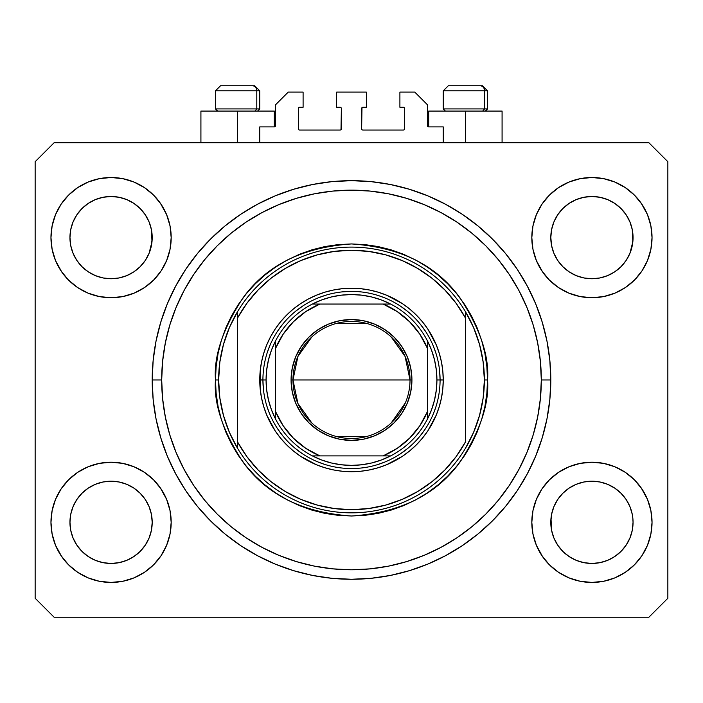 <?xml version="1.0" encoding="UTF-8"?>
<svg xmlns="http://www.w3.org/2000/svg" width="703" height="703" viewBox="0 0 703 703"><rect width="100%" height="100%" fill="white"/><g stroke="black" fill="none" stroke-linecap="round" stroke-linejoin="round"><path stroke-width="1.05" d="M259.759 142.709L259.759 126.892L274.311 126.892L259.759 126.892L259.759 142.709M275.576 125.626L275.576 104.747L275.576 125.626A1.265 1.265 0 0 1 274.311 126.892L274.794 126.795L274.311 126.892L274.311 111.074L237.614 111.074L237.614 142.709L237.614 111.074L200.917 111.074L200.917 142.709M275.576 104.747L288.23 92.093L303.098 92.093L303.098 107.278L299.619 107.278L303.098 107.278L303.098 92.093L288.23 92.093L275.576 104.747M298.353 108.543L298.353 128.79L298.353 108.543A1.265 1.265 0 0 1 299.619 107.278L299.135 107.374L299.619 107.278M299.619 130.055L340.111 130.055L299.619 130.055A1.265 1.265 0 0 1 298.353 128.79L298.45 129.273L298.353 128.79M341.008 129.686L341.377 108.543L341.377 128.79A1.265 1.265 0 0 1 340.111 130.055L340.595 129.958L340.111 130.055M340.111 107.278L336.632 107.278L340.111 107.278A1.265 1.265 0 0 1 341.377 108.543L341.28 108.06L341.377 108.543M336.632 107.278L336.632 92.093L336.632 107.278M366.368 92.093L336.632 92.093L366.368 92.093L366.368 107.278L362.889 107.278L366.368 107.278L366.368 92.093M361.992 107.647L361.623 128.79L361.623 108.543A1.265 1.265 0 0 1 362.889 107.278L362.405 107.374L362.889 107.278M362.889 130.055L403.381 130.055L362.889 130.055A1.265 1.265 0 0 1 361.623 128.79L361.72 129.273L361.623 128.79M404.647 128.79L404.647 108.543L404.647 128.79A1.265 1.265 0 0 1 403.381 130.055L403.865 129.958L403.381 130.055M403.381 107.278L399.902 107.278L403.381 107.278A1.265 1.265 0 0 1 404.647 108.543L404.55 108.06L404.647 108.543M399.902 107.278L399.902 92.093L414.77 92.093L427.424 104.747L427.424 125.626L427.424 104.747L414.77 92.093L399.902 92.093L399.902 107.278M428.689 111.074L465.386 111.074L465.386 142.709L465.386 111.074L502.083 111.074L428.689 111.074L428.689 126.892L443.241 126.892L428.689 126.892A1.265 1.265 0 0 1 427.424 125.626L427.521 126.109L427.424 125.626M443.241 126.892L443.241 142.709L443.241 126.892M403.865 107.374L404.55 108.06L403.865 107.374M404.55 129.273L403.865 129.958L404.55 129.273M299.135 129.958L298.45 129.273L299.135 129.958M298.45 108.06L299.135 107.374L298.45 108.06M428.689 126.892L427.521 126.109M275.479 126.109L274.794 126.795M626.109 260.488A41.126 41.126 0 0 0 626.109 260.479L629.941 253.3L632.261 245.637L633.052 237.614A41.126 41.126 0 0 1 591.926 278.74A41.126 41.126 0 0 1 550.8 237.614L551.591 229.591L553.929 221.876L551.591 229.591L553.929 221.876L557.734 214.767L553.929 221.876L557.734 214.767L562.848 208.536A41.126 41.126 0 0 0 562.831 208.545L557.734 214.767L562.848 208.536L569.079 203.422L562.848 208.536L569.079 203.422L576.188 199.617L569.079 203.422L576.188 199.617L583.921 197.271A41.126 41.126 0 0 0 583.885 197.279L576.188 199.617L583.903 197.279L591.926 196.489L599.967 197.279L591.926 196.489L599.967 197.279L607.717 199.643L599.949 197.279A41.126 41.126 0 0 0 599.931 197.271M553.911 506.643L557.734 499.481L562.848 493.251L557.734 499.481L562.848 493.251L569.079 488.137L576.188 484.332L583.903 481.994L576.188 484.332L583.903 481.994L591.926 481.204L599.967 481.994L607.664 484.332L599.975 481.994L591.926 481.204A41.126 41.126 0 0 0 569.096 488.128L562.848 493.251L569.079 488.137L576.188 484.332L569.079 488.137A41.126 41.126 0 0 0 557.743 499.464L553.929 506.591L551.591 514.306L550.8 522.329L551.591 530.352A41.126 41.126 0 0 0 551.591 530.361L553.929 538.067L557.734 545.177L553.929 538.067L551.591 530.334M145.257 260.488A41.126 41.126 0 0 0 145.257 260.479L149.089 253.3L151.409 245.637L152.2 237.614A41.126 41.126 0 0 1 111.074 278.74A41.126 41.126 0 0 1 69.948 237.614L70.739 229.591L73.077 221.876L70.739 229.591L73.077 221.876L76.882 214.767L73.077 221.876L76.882 214.767L81.996 208.536A41.126 41.126 0 0 0 81.979 208.545L76.882 214.767L81.996 208.536L88.227 203.422L81.996 208.536L88.227 203.422L95.336 199.617L88.227 203.422L95.336 199.617L103.069 197.271A41.126 41.126 0 0 0 103.033 197.279L95.336 199.617L103.051 197.279L111.074 196.489L119.115 197.279L111.074 196.489L119.115 197.279L126.865 199.643L119.097 197.279A41.126 41.126 0 0 0 119.079 197.271M73.059 506.643L76.882 499.481L81.996 493.251L76.882 499.481L81.996 493.251L88.227 488.137L95.336 484.332L103.051 481.994L95.336 484.332L103.051 481.994L111.074 481.204L119.115 481.994L126.812 484.332L119.123 481.994L111.074 481.204A41.126 41.126 0 0 0 88.244 488.128L81.996 493.251L88.227 488.137L95.336 484.332L88.227 488.137A41.126 41.126 0 0 0 76.891 499.464L73.077 506.591L70.739 514.306L69.948 522.329L70.739 530.352A41.126 41.126 0 0 0 70.739 530.361L73.077 538.067L76.882 545.177L73.077 538.067L70.739 530.352L69.948 521.951M119.088 562.664A41.126 41.126 0 0 0 119.106 562.664L111.074 563.455L103.033 562.664L95.336 560.326L88.209 556.512L95.336 560.326L103.051 562.664A41.126 41.126 0 0 0 103.06 562.664M599.94 562.664A41.126 41.126 0 0 0 599.958 562.664L591.926 563.455L583.885 562.664L576.188 560.326L569.061 556.512L576.188 560.326L583.903 562.664A41.126 41.126 0 0 0 583.912 562.664M76.864 260.444A41.126 41.126 0 0 0 76.873 260.444L73.077 253.352A41.126 41.126 0 0 0 73.077 253.352L76.891 260.479L73.077 253.352L70.739 245.637L73.077 253.352L70.739 245.637L69.948 237.236M88.279 271.841L81.97 266.665A41.126 41.126 0 0 0 140.178 266.665M69.948 237.614L70.739 229.591A41.126 41.126 0 0 0 70.739 229.591L69.948 237.614A41.126 41.126 0 0 1 111.074 196.489A41.126 41.126 0 0 1 152.2 237.614L151.409 245.637L149.071 253.352L145.275 260.453L140.152 266.692L133.922 271.806L140.152 266.692L145.266 260.462A41.126 41.126 0 0 0 145.284 260.444M140.134 208.519A41.126 41.126 0 0 1 140.169 208.545L145.266 214.767L149.071 221.876L145.266 214.767L140.152 208.536L133.93 203.422L126.812 199.617L119.097 197.279L126.812 199.617A41.126 41.126 0 0 0 126.812 199.617L133.922 203.422L140.152 208.536L145.266 214.767L149.071 221.876L151.409 229.591A41.126 41.126 0 0 0 151.409 229.582L149.071 221.876L151.409 229.591L152.2 237.614L151.409 229.591L151.997 241.647L149.071 253.352L145.266 260.462L140.152 266.692L133.922 271.806L126.812 275.611L133.922 271.806L126.812 275.611L119.097 277.949L126.812 275.611L119.097 277.949L111.074 278.74L103.051 277.949L95.327 275.602L103.025 277.949L95.336 275.611L88.244 271.824M133.904 271.815L140.152 266.692L133.922 271.806M557.716 260.444A41.126 41.126 0 0 0 557.725 260.444L553.929 253.352A41.126 41.126 0 0 0 553.929 253.352L557.743 260.479L553.929 253.352L551.591 245.637L553.929 253.352L551.591 245.637L550.8 237.236M569.131 271.841L562.822 266.665A41.126 41.126 0 0 0 621.03 266.665M550.8 237.614L551.591 229.591A41.126 41.126 0 0 0 551.591 229.591L550.8 237.614A41.126 41.126 0 0 1 591.926 196.489A41.126 41.126 0 0 1 633.052 237.614L632.261 245.637L629.923 253.352L626.127 260.453L621.004 266.692L614.774 271.806L621.004 266.692L626.118 260.462A41.126 41.126 0 0 0 626.136 260.444M620.986 208.519A41.126 41.126 0 0 1 621.021 208.545L626.118 214.767L629.923 221.876L626.118 214.767L621.004 208.536L614.782 203.422L607.664 199.617L599.949 197.279L607.664 199.617A41.126 41.126 0 0 0 607.656 199.617L614.774 203.422L621.004 208.536L626.118 214.767L629.923 221.876L632.261 229.591A41.126 41.126 0 0 0 632.261 229.582L629.923 221.876L632.261 229.591L633.052 237.614L632.261 229.591L632.849 241.647L629.923 253.352L626.118 260.462L621.004 266.692L614.774 271.806L607.664 275.611L614.774 271.806L607.664 275.611L599.949 277.949L607.664 275.611L599.949 277.949L591.926 278.74L583.903 277.949L576.179 275.602L583.877 277.949L576.188 275.611L569.096 271.824M614.756 271.815L621.004 266.692L614.774 271.806M633.052 522.399L633.052 522.329A41.126 41.126 0 0 0 632.849 518.296L633.052 522.329A41.126 41.126 0 0 1 591.926 563.455A41.126 41.126 0 0 1 550.8 522.329A41.126 41.126 0 0 1 591.926 481.204A41.126 41.126 0 0 1 633.052 522.329L632.261 530.352L633.052 522.329L632.261 530.352L629.923 538.067L632.261 530.352A41.126 41.126 0 0 0 632.261 530.352L629.923 538.067L626.118 545.177L629.923 538.067L626.118 545.177L621.004 551.407L626.118 545.177L621.004 551.407L614.774 556.521L621.004 551.407A41.126 41.126 0 0 0 621.021 551.398L614.774 556.521L607.664 560.326L614.774 556.521L607.664 560.326L599.949 562.664L607.647 560.326A41.126 41.126 0 0 0 607.673 560.317L599.949 562.664L591.926 563.455L583.903 562.664L576.188 560.326L569.079 556.521L562.848 551.407A41.126 41.126 0 0 0 562.857 551.424L557.734 545.177L553.929 538.067L551.591 530.352L550.8 521.951M152.2 522.399L152.2 522.329A41.126 41.126 0 0 0 151.997 518.296L151.409 514.306L152.2 522.329L151.409 530.352L152.2 522.329L151.409 530.352L149.071 538.067L151.409 530.352A41.126 41.126 0 0 0 151.409 530.352L149.071 538.067L145.266 545.177L149.071 538.067L145.266 545.177L140.152 551.407L145.266 545.177L140.152 551.407L133.922 556.521L140.152 551.407A41.126 41.126 0 0 0 140.169 551.398L133.922 556.521L126.812 560.326L133.922 556.521L126.812 560.326L119.097 562.664L126.795 560.326A41.126 41.126 0 0 0 126.821 560.317L119.097 562.664L111.074 563.455L103.051 562.664L95.336 560.326L88.227 556.521L81.996 551.407A41.126 41.126 0 0 0 82.005 551.424L76.882 545.177L73.077 538.067L70.739 530.352L69.948 522.329A41.126 41.126 0 0 1 111.074 481.204A41.126 41.126 0 0 1 152.2 522.329A41.126 41.126 0 0 1 111.074 563.455A41.126 41.126 0 0 1 69.948 522.329L70.739 514.306L73.077 506.591L76.882 499.481A41.126 41.126 0 0 0 70.739 514.306L73.077 506.591M171.181 522.329A60.107 60.107 0 0 1 111.074 582.435A60.107 60.107 0 0 1 50.968 522.329L52.119 510.606L55.546 499.323L61.099 488.937L68.569 479.824L77.682 472.354L88.068 466.801L99.351 463.374L111.074 462.223L122.797 463.374L134.08 466.801L144.466 472.354L153.579 479.824L161.049 488.937L166.602 499.323L170.029 510.606L171.181 522.329L170.029 534.052L166.602 545.335L161.049 555.721L153.579 564.834L144.466 572.304L134.08 577.857L122.797 581.284L111.074 582.435L99.351 581.284L88.068 577.857L77.682 572.304L68.569 564.834L61.099 555.721L55.546 545.335L52.119 534.052L50.968 522.329A60.107 60.107 0 0 1 111.074 462.223A60.107 60.107 0 0 1 171.181 522.329M652.033 522.329A60.107 60.107 0 0 1 591.926 582.435A60.107 60.107 0 0 1 531.82 522.329L532.971 510.606L536.398 499.323L541.951 488.937L549.421 479.824L558.534 472.354L568.92 466.801L580.203 463.374L591.926 462.223L603.649 463.374L614.932 466.801L625.319 472.354L634.431 479.824L641.901 488.937L647.454 499.323L650.881 510.606L652.033 522.329L650.881 534.052L647.454 545.335L641.901 555.721L634.431 564.834L625.319 572.304L614.932 577.857L603.649 581.284L591.926 582.435L580.203 581.284L568.92 577.857L558.534 572.304L549.421 564.834L541.951 555.721L536.398 545.335L532.971 534.052L531.82 522.329A60.107 60.107 0 0 1 591.926 462.223A60.107 60.107 0 0 1 652.033 522.329M652.033 237.614A60.107 60.107 0 0 1 591.926 297.721A60.107 60.107 0 0 1 531.82 237.614L532.971 225.891L536.398 214.608L541.951 204.222L549.421 195.109L558.534 187.639L568.92 182.086L580.203 178.659L591.926 177.507L603.649 178.659L614.932 182.086L625.319 187.639L634.431 195.109L641.901 204.222L647.454 214.608L650.881 225.891L652.033 237.614L650.881 249.337L647.454 260.62L641.901 271.007L634.431 280.119L625.319 287.589L614.932 293.142L603.649 296.569L591.926 297.721L580.203 296.569L568.92 293.142L558.534 287.589L549.421 280.119L541.951 271.007L536.398 260.62L532.971 249.337L531.82 237.614A60.107 60.107 0 0 1 591.926 177.507A60.107 60.107 0 0 1 652.033 237.614M171.181 237.614A60.107 60.107 0 0 1 111.074 297.721A60.107 60.107 0 0 1 50.968 237.614L52.119 225.891L55.546 214.608L61.099 204.222L68.569 195.109L77.682 187.639L88.068 182.086L99.351 178.659L111.074 177.507L122.797 178.659L134.08 182.086L144.466 187.639L153.579 195.109L161.049 204.222L166.602 214.608L170.029 225.891L171.181 237.614L170.029 249.337L166.602 260.62L161.049 271.007L153.579 280.119L144.466 287.589L134.08 293.142L122.797 296.569L111.074 297.721L99.351 296.569L88.068 293.142L77.682 287.589L68.569 280.119L61.099 271.007L55.546 260.62L52.119 249.337L50.968 237.614A60.107 60.107 0 0 1 111.074 177.507A60.107 60.107 0 0 1 171.181 237.614M550.8 379.971A199.301 199.301 0 0 1 351.5 579.272A199.301 199.301 0 0 1 152.2 379.971L153.157 360.437L156.031 341.087L160.785 322.115L167.367 303.705L175.732 286.024L185.785 269.249L197.438 253.537L210.575 239.046L225.065 225.909L240.778 214.257L257.553 204.204L275.233 195.838L293.643 189.256L312.615 184.502L331.965 181.629L351.5 180.671L371.035 181.629L390.385 184.502L409.357 189.256L427.767 195.838L445.447 204.204L462.223 214.257L477.935 225.909L492.425 239.046L505.562 253.537L517.215 269.249L527.268 286.024L535.633 303.705L542.215 322.115L546.969 341.087L549.843 360.437L550.8 379.971L549.843 399.506L546.969 418.856L542.215 437.828L535.633 456.238L527.268 473.919L517.215 490.694L505.562 506.406L492.425 520.897L477.935 534.034L462.223 545.686L445.447 555.739L427.767 564.105L409.357 570.687L390.385 575.441L371.035 578.314L351.5 579.272L331.965 578.314L312.615 575.441L293.643 570.687L275.233 564.105L257.553 555.739L240.778 545.686L225.065 534.034L210.575 520.897L197.438 506.406L185.785 490.694L175.732 473.919L167.367 456.238L160.785 437.828L156.031 418.856L153.157 399.506L152.2 379.971A199.301 199.301 0 0 1 351.5 180.671A199.301 199.301 0 0 1 550.8 379.971L541.31 379.971L550.8 379.971M81.996 266.692L76.882 260.462L81.996 266.692L88.227 271.806L81.97 266.665M562.848 266.692L557.734 260.462L562.848 266.692L569.079 271.806L562.822 266.665M149.089 506.643L145.275 499.49A41.126 41.126 0 0 0 133.939 488.146L126.812 484.332L133.922 488.137A41.126 41.126 0 0 0 111.074 481.204L119.097 481.994L126.812 484.332L133.922 488.137L140.152 493.251L133.904 488.119M133.869 488.102L140.152 493.251L145.266 499.481L149.071 506.591L151.409 514.306A41.126 41.126 0 0 0 145.275 499.499L149.071 506.591M629.941 506.643L626.127 499.49A41.126 41.126 0 0 0 614.791 488.146L607.664 484.332L614.774 488.137A41.126 41.126 0 0 0 591.926 481.204L599.949 481.994L607.664 484.332L614.774 488.137L621.004 493.251L614.756 488.119M614.721 488.102L621.004 493.251L626.118 499.481L629.923 506.591L632.261 514.306A41.126 41.126 0 0 0 626.127 499.499L629.923 506.591M648.869 617.234L54.131 617.234L35.15 598.253L35.15 161.69L54.131 142.709L648.869 142.709L667.85 161.69L667.85 598.253L648.869 617.234L667.85 598.253L667.85 161.69L648.869 142.709L54.131 142.709L35.15 161.69L35.15 598.253L54.131 617.234L648.869 617.234M55.546 499.323L61.099 488.937M160.389 487.97L166.602 499.323M166.602 545.335L161.049 555.721M61.759 556.688L55.546 545.335M536.398 499.323L541.951 488.937M641.241 487.97L647.454 499.323M647.454 545.335L641.901 555.721M542.611 556.688L536.398 545.335M536.398 214.608L541.951 204.222M641.241 203.255L647.454 214.608M647.454 260.62L641.901 271.007M542.611 271.973L536.398 260.62M55.546 214.608L61.099 204.222M160.389 203.255L166.602 214.608M166.602 260.62L161.049 271.007M61.759 271.973L55.546 260.62M535.633 303.705L527.268 286.024M418.645 192.323L427.767 195.838L409.357 189.256M284.355 192.323L275.233 195.838L293.643 189.256M167.367 456.238L175.732 473.919M284.355 567.62L275.233 564.105L293.643 570.687M418.645 567.62L427.767 564.105L409.357 570.687M274.311 111.074L200.917 111.074M88.068 182.086L77.682 187.639M68.569 195.109L67.198 196.532M134.08 293.142L144.466 287.589M153.579 280.119L154.95 278.696M95.336 275.611L88.227 271.806L95.336 275.611M568.92 182.086L558.534 187.639M549.421 195.109L548.05 196.532M614.932 293.142L625.319 287.589M634.431 280.119L635.802 278.696M576.188 275.611L569.079 271.806L576.188 275.611M568.92 466.801L558.534 472.354M549.421 479.824L548.05 481.247M614.932 577.857L625.319 572.304M634.431 564.834L635.802 563.411M551.591 530.352L551.003 518.296A41.126 41.126 0 0 0 550.8 522.329L551.591 514.306L553.929 506.591L557.734 499.481A41.126 41.126 0 0 0 551.591 514.306L553.929 506.591M88.068 466.801L77.682 472.354M68.569 479.824L67.198 481.247M134.08 577.857L144.466 572.304M153.579 564.834L154.95 563.411M70.151 518.296A41.126 41.126 0 0 0 69.948 522.329L70.739 514.306M81.996 493.251L88.227 488.137L81.996 493.251M562.848 493.251L569.079 488.137L562.848 493.251M576.188 199.617L583.921 197.279M95.336 199.617L103.069 197.279M119.097 277.949L111.074 278.74L103.051 277.949M151.409 514.306L151.997 518.296M140.152 493.251L145.266 499.481M103.051 481.994L111.074 481.204M103.051 197.279L111.074 196.489M599.949 277.949L591.926 278.74L583.903 277.949M632.261 514.306L632.849 518.296M621.004 493.251L626.118 499.481M583.903 481.994L591.926 481.204M551.003 518.296L551.591 514.306M583.903 197.279L591.926 196.489M569.079 556.521L562.848 551.407L557.734 545.177M88.227 556.521L81.996 551.407L76.882 545.177M484.56 108.921L482.697 111.074L484.56 108.921L487.53 108.921L484.56 108.921L484.56 90.828L484.56 108.921L443.241 108.921L484.56 108.921M482.32 85.766L480.184 85.766A5.062 4.385 90 0 1 484.56 90.828L443.241 90.828L448.303 85.766L443.241 90.828L443.241 108.921L445.394 111.074M485.378 111.074L487.53 108.921L487.53 90.828L482.469 85.766L487.53 90.828L484.56 90.828A5.062 4.385 -90 0 0 480.184 85.766L448.338 85.766M480.184 85.766L448.47 85.766M443.461 90.828L484.56 90.828M256.788 108.921L254.925 111.074L256.788 108.921L259.759 108.921L256.788 108.921L256.788 90.828L256.788 108.921L215.47 108.921L256.788 108.921M254.548 85.766L252.412 85.766A5.062 4.385 90 0 1 256.788 90.828L215.47 90.828L220.531 85.766L215.47 90.828L215.47 108.921L217.622 111.074M257.606 111.074L259.759 108.921L259.759 90.828L254.697 85.766L259.759 90.828L256.788 90.828A5.062 4.385 -90 0 0 252.412 85.766L220.566 85.766M252.412 85.766L220.698 85.766M215.689 90.828L256.788 90.828M440.078 380.033L443.241 379.971A91.742 91.742 0 0 1 351.5 471.713A91.742 91.742 0 0 1 259.759 379.971L262.922 380.033M215.47 379.971L218.633 379.971A132.867 132.867 0 0 1 465.386 311.534A132.867 132.867 0 0 1 484.367 379.971L487.53 379.971C489.35 403.619 480.281 430.825 460.324 461.59C436.704 494.604 400.429 512.742 351.5 516.002C302.571 512.742 266.296 494.604 242.676 461.59C222.719 430.825 213.65 403.619 215.47 379.971L216.129 393.302L218.079 406.51L221.331 419.463L225.821 432.029L231.533 444.094L238.396 455.544L246.349 466.265L255.312 476.159L265.207 485.123L275.928 493.075L287.378 499.938L299.443 505.65L312.009 510.141L324.962 513.392L338.169 515.343L351.5 516.002L364.831 515.343L378.038 513.392L390.991 510.141L403.557 505.65L415.622 499.938L427.072 493.075L437.793 485.123L447.688 476.159L456.651 466.265L464.604 455.544L471.467 444.094L477.179 432.029L481.669 419.463L484.921 406.51L486.871 393.302L487.53 379.971L486.871 366.641L484.921 353.433L481.669 340.48L477.179 327.914L471.467 315.849L464.604 304.399L456.651 293.678L447.688 283.784L437.793 274.82L427.072 266.868L415.622 260.005L403.557 254.293L390.991 249.802L378.038 246.551L364.831 244.6L351.5 243.941L338.169 244.6L324.962 246.551L312.009 249.802L299.443 254.293L287.378 260.005L275.928 266.868L265.207 274.82L255.312 283.784L246.349 293.678L238.396 304.399L231.533 315.849L225.821 327.914L221.331 340.48L218.079 353.433L216.129 366.641L215.47 379.971C213.65 356.324 222.719 329.118 242.676 298.353C266.296 265.339 302.571 247.201 351.5 243.941C400.429 247.201 436.704 265.339 460.324 298.353C480.281 329.118 489.35 356.324 487.53 379.971L484.367 379.971A132.867 132.867 0 0 0 484.367 379.954A132.867 132.867 0 0 1 237.614 448.409A132.867 132.867 0 0 1 218.633 379.971A132.867 132.867 0 0 0 218.633 379.989L215.47 379.971M479.534 415.482L483.154 397.889A132.867 132.867 0 0 0 483.154 397.88L484.367 379.971L483.154 362.054A132.867 132.867 0 0 0 483.154 362.036L479.534 344.461L473.576 327.519L465.386 311.534L465.386 317.897L465.386 311.534A132.867 132.867 0 0 0 237.614 311.534L237.614 317.897A129.703 129.703 0 0 1 465.386 317.897L465.386 442.046A129.703 129.703 0 0 1 237.614 442.046L246.929 456.695L258.115 469.982L270.971 481.652L285.277 491.494L300.761 499.341L317.158 505.044L334.171 508.515L351.5 509.675L368.829 508.515L385.842 505.044L402.239 499.341L417.723 491.494L432.029 481.652L444.885 469.982L456.071 456.695L465.386 442.046L465.386 317.897L456.071 303.248L444.885 289.961L432.029 278.291L417.723 268.449L402.239 260.602L385.842 254.899L368.829 251.428L351.5 250.268L334.171 251.428L317.158 254.899L300.761 260.602L285.277 268.449L270.971 278.291L258.115 289.961L246.929 303.248L237.614 317.897L237.614 448.409A132.867 132.867 0 0 0 465.386 448.409L473.576 432.424L479.56 415.394M152.2 379.971L161.69 379.971A189.81 189.81 0 0 1 351.5 190.162A189.81 189.81 0 0 1 541.31 379.971L540.396 398.575L537.663 417.002L533.138 435.069L526.863 452.609L518.893 469.446L509.324 485.421L498.225 500.387L485.72 514.192L471.915 526.696L456.95 537.795L440.974 547.365L424.137 555.335L406.598 561.609L388.531 566.135L370.103 568.868L351.5 569.782L332.897 568.868L314.469 566.135L296.402 561.609L278.863 555.335L262.026 547.365L246.05 537.795L231.085 526.696L217.28 514.192L204.775 500.387L193.677 485.421L184.107 469.446L176.137 452.609L169.862 435.069L165.337 417.002L162.604 398.575L161.69 379.971L162.604 361.368L165.337 342.941L169.862 324.874L176.137 307.334L184.107 290.497L193.677 274.522L204.775 259.556L217.28 245.751L231.085 233.247L246.05 222.148L262.026 212.578L278.863 204.608L296.402 198.334L314.469 193.808L332.897 191.075L351.5 190.162L370.103 191.075L388.531 193.808L406.598 198.334L424.137 204.608L440.974 212.578L456.95 222.148L471.915 233.247L485.72 245.751L498.225 259.556L509.324 274.522L518.893 290.497L526.863 307.334L533.138 324.874L537.663 342.941L540.396 361.368L541.31 379.971A189.81 189.81 0 0 1 351.5 569.782A189.81 189.81 0 0 1 161.69 379.971L152.2 379.971M223.466 344.461L219.846 362.054A132.867 132.867 0 0 0 219.846 362.063L218.633 379.971L219.846 397.889A132.867 132.867 0 0 0 219.846 397.907L223.466 415.482L229.424 432.424L237.614 448.409L237.614 311.534L229.424 327.519L223.44 344.549M262.922 379.91L259.759 379.971A91.742 91.742 0 0 1 351.5 288.23A91.742 91.742 0 0 1 443.241 379.971L442.802 388.961L441.475 397.872L439.287 406.606L436.255 415.078L427.784 430.939L422.415 438.171L416.369 444.841L409.7 450.887L402.468 456.256L386.606 464.727L378.135 467.759L369.4 469.947L360.49 471.274L351.5 471.713L342.51 471.274L333.6 469.947L324.865 467.759L316.394 464.727L300.533 456.256L293.3 450.887L286.631 444.841L280.585 438.171L275.216 430.939L266.745 415.078L263.713 406.606L261.525 397.872L260.198 388.961L260.198 370.982L261.525 362.071L263.713 353.337L266.745 344.865L270.593 336.728L275.216 329.004L280.585 321.772L286.631 315.102L293.3 309.056L300.533 303.687L308.257 299.065L316.394 295.216L324.865 292.184L333.6 289.996L342.51 288.669L360.49 288.669L369.4 289.996L378.135 292.184L386.606 295.216L402.468 303.687L409.7 309.056L416.369 315.102L422.415 321.772L427.784 329.004L436.255 344.865L439.287 353.337L441.475 362.071L442.802 370.982L443.241 379.971L440.078 379.91M535.633 456.238L527.268 473.919M167.367 303.705L175.732 286.024M436.264 354.259L433.628 346.781M425.596 331.438L419.972 323.775M407.696 311.499L400.71 306.323M385.393 298.134L378.601 295.638M325.788 295.207L318.31 297.844M302.967 305.875L295.304 311.499M283.028 323.775L277.852 330.762M269.662 346.078L267.166 352.871M266.736 405.684L269.372 413.162M277.404 428.505L283.028 436.168M295.304 448.444L302.29 453.62M317.607 461.809L324.399 464.305M377.212 464.736L384.69 462.099M400.033 454.068L407.696 448.444M419.972 436.168L425.148 429.181M433.338 413.865L435.834 407.072M311.886 423.057L297.914 403.496L292.975 379.971A58.525 58.525 0 0 0 351.5 438.496A58.525 58.525 0 0 0 410.025 379.971L411.923 379.971A60.423 60.423 0 0 1 351.5 440.394A60.423 60.423 0 0 1 291.077 379.971L410.025 379.971A58.525 58.525 0 0 1 351.5 438.496A58.525 58.525 0 0 1 292.975 379.971L297.914 356.447L311.886 336.886M405.341 402.924L391.114 423.057M366.281 436.598L336.719 436.598M275.576 344.18L275.576 348.337A82.251 82.251 0 0 1 319.865 304.048L305.735 311.631L293.336 321.807L283.16 334.206L275.576 348.337L275.576 411.606L283.16 425.737L293.336 438.136L305.735 448.312L319.865 455.895L383.135 455.895L397.265 448.312L409.664 438.136L419.84 425.737L427.424 411.606L427.424 348.337L419.84 334.206L409.664 321.807L397.265 311.631L383.135 304.048L312.369 304.048A85.415 85.415 0 0 1 390.631 304.048L381.342 299.944L371.632 296.965L361.641 295.163L351.5 294.557L341.359 295.163L331.368 296.965L321.658 299.944L312.369 304.048A85.415 85.415 0 0 0 275.576 340.841L271.472 350.129L268.493 359.839L266.692 369.831L266.086 379.971A85.415 85.415 0 0 1 275.576 340.841L275.576 419.102A85.415 85.415 0 0 1 266.086 379.971L266.692 390.112L268.493 400.104L271.472 409.814L275.576 419.102A85.415 85.415 0 0 0 312.369 455.895L321.658 459.999L331.368 462.978L341.359 464.78L351.5 465.386L361.641 464.78L371.632 462.978L381.342 459.999L390.631 455.895A85.415 85.415 0 0 1 312.369 455.895L390.631 455.895A85.415 85.415 0 0 0 427.424 419.102L431.528 409.814L434.507 400.104L436.308 390.112L436.915 379.971L440.078 379.971A88.578 88.578 0 0 0 351.5 291.394A88.578 88.578 0 0 0 262.922 379.971L266.086 379.971L262.922 379.971A88.578 88.578 0 0 1 351.5 291.394A88.578 88.578 0 0 1 440.078 379.971A88.578 88.578 0 0 1 351.5 468.55A88.578 88.578 0 0 1 262.922 379.971A88.578 88.578 0 0 0 351.5 468.55A88.578 88.578 0 0 0 440.078 379.971L436.915 379.971L436.308 369.831L434.507 359.839L431.528 350.129L427.424 340.841A85.415 85.415 0 0 1 427.424 419.102L427.424 340.841A85.415 85.415 0 0 0 390.631 304.048L312.369 304.048A85.415 85.415 0 0 0 275.576 340.841M360.182 468.119L351.5 468.55M263.353 388.654L262.922 379.971M342.818 291.824L351.5 291.394M439.647 371.289L440.078 379.971M411.923 379.971L410.763 391.756L407.327 403.091L401.738 413.54L394.225 422.696L385.068 430.21L374.62 435.798L363.284 439.234L351.5 440.394L339.716 439.234L328.38 435.798L317.932 430.21L308.775 422.696L301.262 413.54L295.673 403.091L292.237 391.756L291.077 379.971L292.237 368.187L295.673 356.852L301.262 346.403L308.775 337.247L317.932 329.733L328.38 324.145L339.716 320.709L351.5 319.549L363.284 320.709L374.62 324.145L385.068 329.733L394.225 337.247L401.738 346.403L407.327 356.852L410.763 368.187L411.923 379.971L292.975 379.971A58.525 58.525 0 0 1 351.5 321.447A58.525 58.525 0 0 1 410.025 379.971A58.525 58.525 0 0 0 351.5 321.447A58.525 58.525 0 0 0 292.975 379.971L291.077 379.971A60.423 60.423 0 0 1 351.5 319.549A60.423 60.423 0 0 1 411.923 379.971M427.424 419.102A85.415 85.415 0 0 1 390.631 455.895L383.135 455.895A82.251 82.251 0 0 0 427.424 411.606L427.424 415.763M312.369 455.895A85.415 85.415 0 0 1 275.576 419.102L275.576 411.606A82.251 82.251 0 0 0 319.865 455.895L315.709 455.895M390.631 304.048A85.415 85.415 0 0 1 427.424 340.841L427.424 348.337A82.251 82.251 0 0 0 383.135 304.048L387.291 304.048M336.719 323.345L366.281 323.345M391.114 336.886L405.086 356.447L410.025 379.971M312.738 455.895L318.775 455.895L312.738 455.895M427.424 418.733L427.424 415.921M390.262 304.048L384.225 304.048L390.262 304.048M275.576 341.21L275.576 347.247L275.576 341.21M502.083 111.074L502.083 142.709"/></g></svg>
